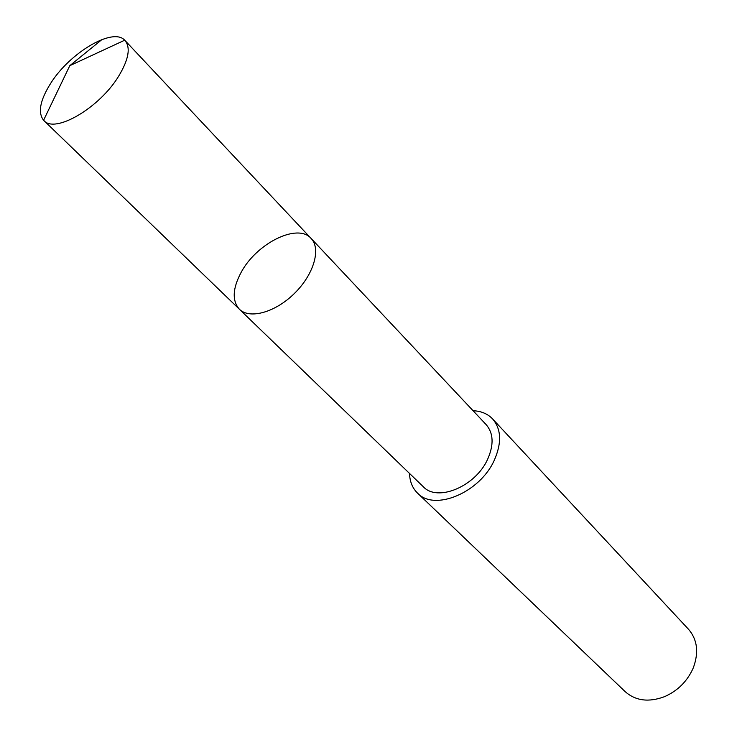 <?xml version="1.0" encoding="UTF-8"?>
<svg xmlns="http://www.w3.org/2000/svg" width="737" height="737" viewBox="0 0 737 737"><rect width="100%" height="100%" fill="white"/><g stroke="black" fill="none" stroke-linecap="round" stroke-linejoin="round"><path stroke-width="1.11" d="M311.115 238.456L486.18 424.65C493.486 433.199 494.002 444.669 487.719 459.068C475.761 486.365 437.483 502.367 423.287 486.724L239.396 309.245C249.631 319.517 275.343 312.414 294.514 293.354C313.815 274.44 321.249 248.82 311.115 238.456C297.859 222.74 256.716 243.155 241.192 272.266C232.542 288.443 231.943 300.77 239.396 309.245C249.631 319.517 275.343 312.414 294.514 293.354C313.815 274.44 321.249 248.82 311.115 238.456L125.014 40.517C130.808 47.656 128.68 59.568 118.629 76.233C99.467 107.934 54.934 133.858 43.907 120.573L43.594 120.26C37.688 112.614 40.028 100.333 50.632 83.41C69.775 52.742 112.927 27.057 124.7 40.203L125.014 40.517M473.08 410.721C481.197 411.071 487.719 413.816 492.629 418.957C501.271 429.127 501.869 442.78 494.435 459.906C480.202 492.537 434.471 511.671 417.51 493.099C412.444 488.115 409.781 481.565 409.532 473.449M492.629 418.957L688.469 629.214C697.276 639.43 698.943 652.134 693.48 667.344L692.955 668.616C687.031 681.559 677.561 690.91 664.544 696.658C648.8 702.536 635.681 700.869 625.197 691.665L417.51 493.099M102.01 39.503L69.785 65.685L43.594 120.26M239.396 309.245L43.907 120.573M69.785 65.685L124.7 40.203"/></g></svg>
